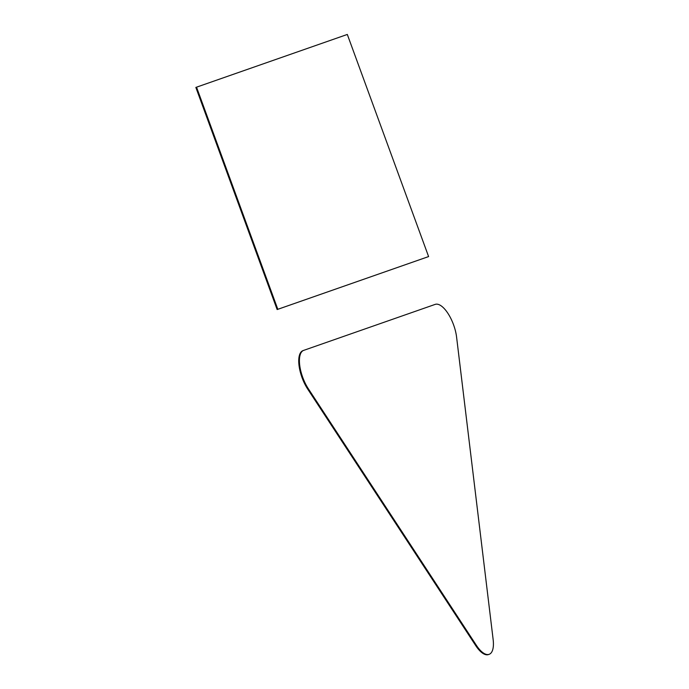 <?xml version="1.0" encoding="UTF-8"?>
<svg xmlns="http://www.w3.org/2000/svg" width="689" height="689" viewBox="0 0 689 689"><rect width="100%" height="100%" fill="white"/><g stroke="black" fill="none" stroke-linecap="round" stroke-linejoin="round"><path stroke-width="1.03" d="M277.142 309.55L428.601 256.575L347.316 34.45L196.537 87.176L277.822 309.301L277.142 309.55L195.857 87.425L196.537 87.176M428.601 256.575L277.822 309.301M435.215 304.374L303.728 350.356A25.235 10.223 69.7 0 0 303.66 350.382A25.235 10.223 69.7 0 0 308.379 388.82L476.426 645.404A25.235 10.223 69.7 0 0 489.19 654.3A25.235 10.223 69.7 0 0 493.143 639.556L456.574 336.99A25.235 10.223 69.7 0 0 435.215 304.374M303.591 350.408L303.048 350.606A25.235 10.223 69.7 0 0 302.988 350.632A25.235 10.223 69.7 0 0 307.699 389.07L475.754 645.653A25.235 10.223 69.7 0 0 488.51 654.55L489.19 654.3M307.699 389.07L308.379 388.82M475.754 645.653L476.426 645.404M302.988 350.632L303.66 350.382"/></g></svg>

